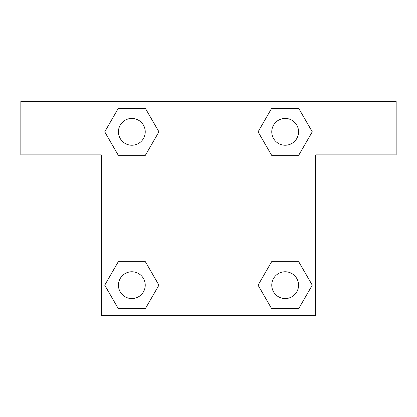 <?xml version="1.0" encoding="UTF-8"?>
<svg xmlns="http://www.w3.org/2000/svg" width="417" height="417" viewBox="0 0 417 417"><rect width="100%" height="100%" fill="white"/><g stroke="black" fill="none" stroke-linecap="round" stroke-linejoin="round"><path stroke-width="0.63" d="M281.835 155.286L298.713 155.286L271.623 155.286L258.081 131.829L271.623 108.373L298.713 108.373L312.255 131.829L298.713 155.286L271.623 155.286L281.835 155.286L271.623 155.286L258.055 131.85M118.287 155.286L145.377 155.286L118.287 155.286L104.745 131.829L118.287 108.373L145.377 108.373L158.919 131.829L145.377 155.286L118.287 155.286L104.714 131.85M135.165 261.714L118.287 261.714L145.377 261.714L158.919 285.171L145.377 308.627L118.287 308.627L104.745 285.171L118.287 261.714L145.377 261.714L135.165 261.714L145.377 261.714L158.945 285.15M298.713 261.714L271.623 261.714L298.713 261.714L312.255 285.171L298.713 308.627L271.623 308.627L258.081 285.171L271.623 261.714L298.713 261.714L312.286 285.15M396.15 101.274L20.85 101.274L20.85 154.884L101.274 154.884L101.274 315.726L315.726 315.726L315.726 154.884L396.15 154.884L396.15 101.274M145.377 108.373L118.287 108.373L145.377 108.373L158.945 131.814M118.287 308.627L145.377 308.627L118.287 308.627L104.714 285.186M271.623 308.627L298.713 308.627L271.623 308.627L258.055 285.186M298.713 108.373L271.623 108.373L298.713 108.373L312.286 131.814M298.572 285.171A13.401 13.401 0 0 0 278.467 273.562A13.401 13.401 0 0 0 278.467 296.774A13.401 13.401 0 0 0 298.572 285.171M145.236 285.171A13.401 13.401 0 0 0 125.131 273.562A13.401 13.401 0 0 0 125.131 296.774A13.401 13.401 0 0 0 145.236 285.171M298.572 131.829A13.401 13.401 0 0 0 278.467 120.226A13.401 13.401 0 0 0 278.467 143.438A13.401 13.401 0 0 0 298.572 131.829M145.236 131.829A13.401 13.401 0 0 0 125.131 120.226A13.401 13.401 0 0 0 125.131 143.438A13.401 13.401 0 0 0 145.236 131.829M271.623 261.714L281.835 261.714M145.377 155.286L135.165 155.286"/></g></svg>
